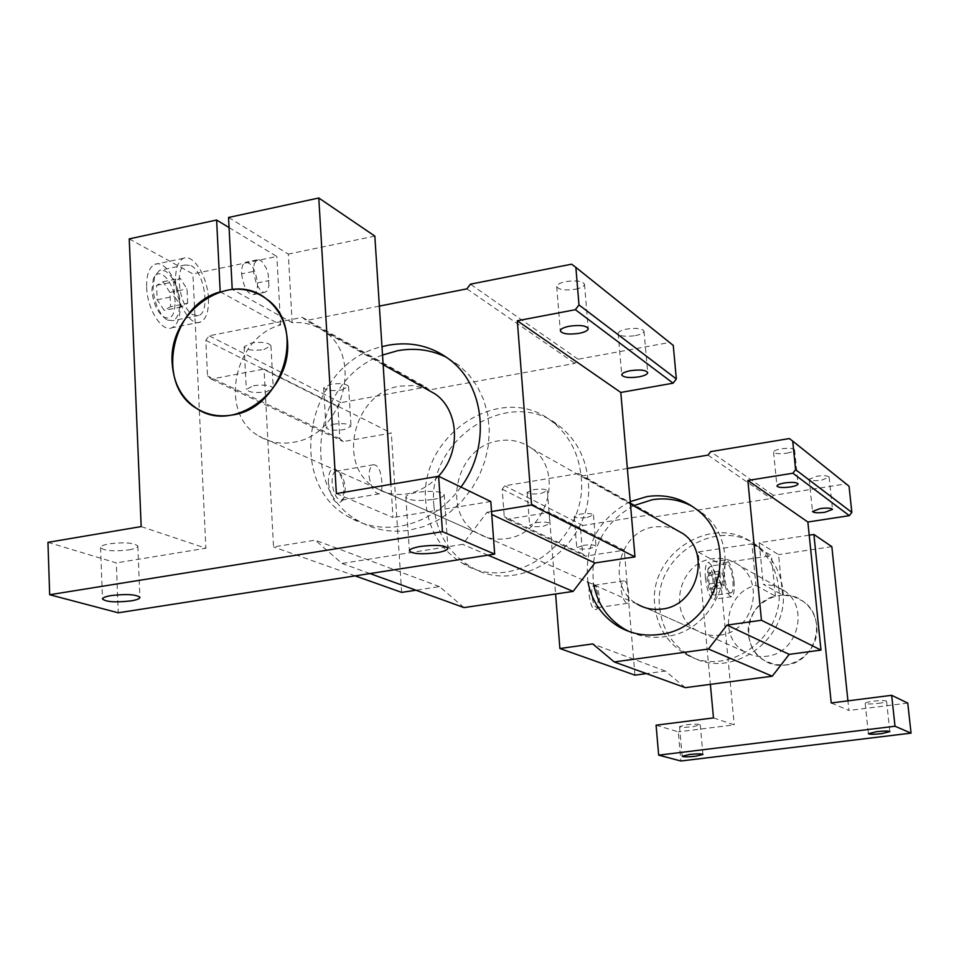 <?xml version="1.0" encoding="UTF-8"?>
<svg xmlns="http://www.w3.org/2000/svg" width="959" height="959" viewBox="0 0 959 959"><rect width="100%" height="100%" fill="white"/><g stroke="black" fill="none" stroke-linecap="round" stroke-linejoin="round"><path stroke-width="0.72" stroke-dasharray="4.79 3.6" d="M816.684 625.328C815.462 615.258 810.93 607.251 803.091 601.305C780.794 583.516 744.448 606.004 748.5 634.762C749.842 646.018 755.165 654.613 764.479 660.583C786.967 675.627 820.712 653.031 816.684 625.328M755.944 585.41L775.435 596.09C746.246 602.084 738.598 646.534 764.479 660.583L774.764 664.599L785.889 664.983C816.001 662.441 828.037 617.62 803.091 601.305L793.369 596.462L782.568 595.059L763.268 584.343L774.345 585.769L784.318 590.732C809.899 607.467 797.468 653.606 766.565 656.256C758.665 657.227 751.341 655.728 744.604 651.748C718.063 637.339 725.987 591.619 755.944 585.41L751.916 543.849L698.176 552L710.379 684.354M693.021 726.706L700.25 724.824C698.979 723.949 694.472 723.925 686.728 724.74L679.535 726.622C680.806 727.497 685.313 727.521 693.021 726.706M878.288 703.391C883.503 702.683 886.26 701.964 886.56 701.221C885.421 700.358 881.045 700.334 873.421 701.161C868.207 701.868 865.462 702.587 865.174 703.319C866.313 704.182 870.688 704.206 878.288 703.391M705.404 578.025C707.191 591.463 710.008 598.548 713.832 599.279C716.193 597.877 717.032 592.698 716.361 583.731C714.587 570.377 711.782 563.317 707.934 562.549C705.584 563.904 704.745 569.071 705.404 578.025M734.019 581.142C734.714 590.133 733.923 595.323 731.621 596.714C727.881 595.971 725.1 588.862 723.302 575.388C722.63 566.409 723.434 561.243 725.711 559.888C729.463 560.667 732.244 567.752 734.019 581.142M809.216 535.17L759.204 542.746L763.268 584.343M656.076 725.184L678.289 731.861L680.878 761.002M713.472 717.907L734.234 724.848L678.289 731.861M698.176 552L719.07 563.496L734.234 724.848M751.916 543.849L771.444 555.669L719.07 563.496M775.435 596.09L771.444 555.669M759.204 542.746L778.552 554.614L782.568 595.059M831.849 546.654L778.552 554.614M831.237 702.971L848.943 710.463L847.936 700.849M907.753 703.091L848.943 710.463M191.081 265.595C204.327 271.853 210.56 312.166 198.789 315.439L193.406 314.912C180.136 309.325 173.531 268.148 185.387 264.936L191.081 265.595M167.561 320.114L173.04 320.618C177.631 318.352 179.801 312.262 179.561 302.325C178.122 287.209 173.387 276.767 165.356 270.977L159.566 270.354L154.639 276.24L153.08 288.515C154.351 302.768 158.726 313.042 166.219 319.311L167.561 320.114M175.089 302.049C174.73 282.054 158.199 264.432 153.272 279.285L151.918 289.99C153.008 302.433 156.832 311.387 163.378 316.878C170.978 320.474 174.874 315.535 175.089 302.049M187.676 303.2L187.017 288.911L180.088 278.218L173.771 281.814L174.418 296.247L181.419 306.928L187.676 303.2L170.582 306.676L169.947 292.423L162.97 281.778L156.557 285.386L157.192 299.771L164.241 310.416L170.582 306.676M157.192 299.771L174.418 296.247M181.419 306.928L164.241 310.416M156.557 285.386L173.771 281.814M162.97 281.778L180.088 278.218M169.947 292.423L187.017 288.911M220.198 291.824L280.639 324.945C233.445 337.34 218.196 413.473 258.798 436.057C269.107 442.315 280.507 444.401 293.01 442.327C341.967 436.165 364.336 357.923 324.885 331.85C315.247 324.825 304.351 321.768 292.171 322.68L232.222 289.366M128.866 549.891C134.656 548.872 137.64 547.613 137.82 546.127C134.404 542.818 124.934 542.039 109.422 543.789C103.668 544.808 100.719 546.055 100.551 547.529C104.028 550.838 113.474 551.629 128.866 549.891M432.833 499.507C440.157 498.201 443.945 496.582 444.209 494.652C441.308 491.272 432.281 490.493 417.141 492.327C409.853 493.645 406.101 495.252 405.861 497.17C408.822 500.55 417.812 501.329 432.833 499.507M146.643 287.244C147.159 309.17 161.963 332.581 171.865 327.786C177.679 324.921 180.436 317.213 180.124 304.674C179.573 283.133 165.02 259.553 154.843 264.348C149.136 267.141 146.391 274.777 146.643 287.244M208.475 298.908C208.822 311.495 206.149 319.215 200.467 322.068C190.769 326.827 176.18 303.26 175.581 281.251C175.293 268.724 177.942 261.076 183.541 258.295C193.49 253.548 207.839 277.283 208.475 298.908M268.892 285.974L268.268 274.478L266.254 268.16L261.987 261.483L259.002 259.709L257.084 259.865L254.243 263.557L253.416 271.421L256.341 283.948L260.656 290.613L263.641 292.315L265.439 292.135L267.453 290.289L268.892 285.974M241.608 273.854C243.61 287.556 247.638 294.437 253.715 294.521C256.473 292.891 257.719 289.019 257.444 282.929C255.478 269.299 251.438 262.43 245.336 262.31C242.591 263.929 241.356 267.777 241.608 273.854L253.416 271.421M47.95 542.35L116.315 562.909L118.269 612.801M141.177 526.587L205.885 548.224L116.315 562.909M129.225 238.887L192.903 273.926L205.885 548.224M229.069 227.571L276.851 256.473L192.903 273.926M280.639 324.945L276.851 256.473M228.554 217.465L288.311 254.087L292.171 322.68M374.837 236.094L288.311 254.087M336.369 493.573L393.01 517.536L390.864 484.355M490.804 501.509L393.01 517.536M730.075 592.77L731.022 592.878C735.457 592.206 732.101 565.81 727.342 563.856L726.335 563.712C721.887 564.324 725.316 591.044 730.075 592.77M716.996 582.892C717.536 589.989 716.876 594.089 715.006 595.191L713.82 594.964C711.194 592.494 709.372 586.956 708.341 578.373L709.336 567.045L711.35 566.242C714.047 568.519 715.929 574.069 716.996 582.892M714.695 582.868C715.186 590.636 714.251 594.148 711.902 593.405C709.6 591.247 708.006 586.417 707.107 578.924L707.982 569.023C710.799 567.129 713.04 571.744 714.695 582.868M722.379 587.771L711.71 589.317L709.121 583.983L719.813 582.413L719.01 573.962L720.784 570.917L723.338 576.287L724.129 584.678L722.379 587.771L719.813 582.413M709.121 583.983L708.329 575.544L719.01 573.962M708.329 575.544L710.139 572.499L720.784 570.917M710.139 572.499L712.717 577.845L723.338 576.287M712.717 577.845L713.496 586.237L724.129 584.678M713.496 586.237L711.71 589.317M589.054 594.796C590.912 606.915 593.597 611.59 597.109 608.845L598.248 598.752C597.409 591.247 595.671 586.285 592.998 583.851C590.013 582.724 588.694 586.369 589.054 594.796M599.507 598.152L598.56 606.651L597.481 607.67C594.748 607.323 592.854 603.031 591.787 594.82C591.463 589.389 592.135 586.225 593.813 585.326L595.095 585.601C597.337 587.639 598.812 591.823 599.507 598.152M621.192 590.48C622.739 598.668 624.884 602.935 627.642 603.283C628.864 602.444 629.212 599.303 628.684 593.861C628.073 585.577 626.503 581.238 623.961 580.83C621.947 581.777 621.024 584.99 621.192 590.48M821.647 480.135L829.127 477.138C827.977 475.64 823.805 475.352 816.648 476.251L809.192 479.248C810.367 480.747 814.515 481.034 821.647 480.135M786.848 453.151C791.798 452.252 794.376 451.174 794.591 449.891C793.333 448.201 788.897 447.841 781.273 448.824C776.334 449.723 773.769 450.802 773.565 452.073C774.836 453.763 779.259 454.122 786.848 453.151M659.696 607.874C662.07 629.02 672.103 644.951 689.761 655.668C730.231 681.286 789.904 639.869 782.868 590.121C780.794 572.523 773.134 558.39 759.852 547.721C719.909 513.916 652.635 555.045 659.696 607.874M778.696 587.771C785.757 637.819 725.735 679.511 685.05 653.75C667.284 642.974 657.215 626.946 654.829 605.68C647.757 552.54 715.414 511.123 755.56 545.12C768.914 555.848 776.622 570.066 778.696 587.771M629.356 631.597C640.42 636.656 652.132 638.358 664.503 636.716C722.367 631.537 747.457 544.4 700.777 511.902L692.302 506.364M583.06 545.371C590.396 544.508 594.724 544.772 596.03 546.198L589.713 548.596C582.401 549.471 578.085 549.195 576.779 547.769L583.06 545.371M587.148 517.476L593.441 514.959C592.123 513.437 587.819 513.125 580.495 514.012L574.237 516.529C575.556 518.04 579.859 518.351 587.148 517.476M536.093 522.631C543.909 521.684 548.536 522.02 549.963 523.626L543.489 526.203C535.697 527.15 531.082 526.815 529.644 525.208L536.093 522.631M540.924 493.465L547.361 490.756C545.935 489.042 541.32 488.67 533.528 489.629L527.114 492.327C528.553 494.041 533.156 494.424 540.924 493.465M719.777 635.122C752.599 632.185 765.965 582.868 738.862 565.115C731.01 559.565 722.271 557.455 712.645 558.761C678.6 562.226 666.757 614.263 696.486 630.387C703.618 634.618 711.386 636.189 719.777 635.122M696.486 630.387L637.172 604.05C605.453 586.812 618.375 530.747 654.781 526.827L665.174 526.623L675.136 529.212M849.051 486.225L845.958 483.875L773.434 495.347L770.976 498.548L654.35 516.937L651.473 514.635L582.928 525.472L580.567 528.577L582.628 553.846L585.446 556.16L624.273 550.19L549.159 512.43L555.597 594.005M685.301 687.663L665.318 671.048L646.438 673.602M634.954 675.148L624.273 550.19M627.354 468.471L581.813 476.012L578.721 473.53L504.758 485.805L502.192 489.198L504.242 516.673L507.263 519.167L549.159 512.43M587.987 582.209C583.911 545.791 597.984 518.915 630.219 501.605M654.35 516.937L581.813 476.012M708.006 455.117L770.976 498.548M582.928 525.472L504.758 485.805M578.721 473.53L651.473 514.635M582.628 553.846L504.242 516.673M502.192 489.198L580.567 528.577M507.263 519.167L585.446 556.16M665.318 671.048L592.722 643.909M773.434 495.347L710.679 451.617M789.365 438.563L845.958 483.875M633.455 505.729C602.851 523.35 589.605 549.699 593.717 584.762M328.386 482.761C331.49 500.478 336.189 506.364 342.495 500.418L343.993 489.474C343.106 480.063 340.505 473.47 336.201 469.718C330.975 467.333 328.362 471.684 328.386 482.761M345.264 488.527L343.993 497.745L341.668 500.178C336.789 499.963 333.612 494.197 332.15 482.868C331.922 476.407 333.121 472.535 335.746 471.265L338.707 471.876C342.327 475.041 344.509 480.591 345.264 488.527M369.095 476.563C371.229 487.831 374.681 493.597 379.452 493.837C381.49 492.638 382.281 488.802 381.85 482.317C381.035 470.869 378.266 465.007 373.542 464.731C370.498 466.074 369.023 470.018 369.095 476.563M635.302 335.626C640.924 334.475 643.825 332.989 644.016 331.167C642.266 328.434 636.536 327.726 626.826 329.057C621.228 330.208 618.339 331.682 618.159 333.504C619.934 336.237 625.652 336.945 635.302 335.626M575.472 289.222C581.31 287.976 584.319 286.333 584.51 284.272C582.533 281.047 576.263 280.16 565.69 281.634C559.876 282.893 556.879 284.535 556.711 286.573C558.701 289.81 564.959 290.685 575.472 289.222M433.912 505.849C436.393 532.832 448.512 553.031 470.294 566.457C520.174 598.68 596.03 544.28 588.119 480.447C585.841 457.875 576.503 439.929 560.08 426.599C510.691 384.391 426.323 438.575 433.912 505.849M581.106 476.491C589.03 540.828 512.609 595.707 462.406 563.257C440.493 549.735 428.301 529.38 425.82 502.192C418.232 434.415 503.187 379.74 552.899 422.248C569.43 435.662 578.828 453.751 581.106 476.491M460.955 487.076C444.808 508.761 424.489 521.816 399.975 526.251C381.658 529.032 364.78 526.047 349.364 517.309C283.42 483.096 307.024 363.245 381.982 346.667M382.521 355.058C313.653 378.445 297.386 489.114 359.157 521.288C374.466 529.967 391.224 532.928 409.409 530.195L423.686 526.575L437.424 520.437L450.239 511.962L461.735 501.389L471.564 489.006L479.44 475.196L485.122 460.368L488.443 444.952L489.306 429.416L487.711 414.216L483.696 399.795L477.39 386.573L469.011 374.933L458.798 365.187L446.798 357.491M332.965 424.25C342.974 423.003 349.004 423.674 351.03 426.252L344.029 429.608C334.068 430.855 328.062 430.183 326.012 427.594L332.965 424.25M341.632 389.977L348.585 386.465C346.559 383.72 340.553 382.977 330.579 384.247L323.663 387.76C325.712 390.505 331.706 391.248 341.632 389.977M253.416 385.722C264.336 384.355 270.953 385.182 273.243 388.227L266.111 391.871C255.238 393.238 248.645 392.399 246.331 389.366L253.416 385.722M263.845 349.591L270.941 345.767C268.652 342.531 262.059 341.62 251.174 343.01L244.125 346.834C246.451 350.059 253.02 350.982 263.845 349.591M506.22 538.646C547.421 534.235 565.187 470.425 531.562 448.309C521.852 441.38 510.967 438.874 498.908 440.792C456.364 446.055 440.457 512.897 477.21 533.024C486.021 538.311 495.695 540.181 506.22 538.646M438.383 476.311C429.44 485.841 418.987 491.679 407.012 493.825C395.552 495.599 385.05 493.621 375.508 487.879C335.77 465.99 353.643 392.363 399.903 386.141L413.101 385.554L425.7 388.659M673.266 345.42L669.406 342.495L578.097 359.217L574.956 363.377L429.32 389.965L425.796 387.112L340.901 402.66L337.916 406.664L339.834 438.707L343.25 441.572L391.332 433.06L264.025 369.059L273.543 546.93L315.235 540.169L342.015 563.448L462.682 544.376L487.016 512.262L491.763 514.492M464.036 607.598L439.51 586.632L415.966 590.217M401.665 592.386L391.332 433.06M491.535 511.531L487.016 512.262M379.356 306.101L306.209 320.51L302.373 317.369L209.134 335.794L205.813 340.289L207.528 375.964L211.232 379.117L264.025 369.059M429.32 389.965L306.209 320.51M466.901 288.863L574.956 363.377M340.901 402.66L209.134 335.794M302.373 317.369L425.796 387.112M339.834 438.707L207.528 375.964M205.813 340.289L337.916 406.664M211.232 379.117L343.25 441.572M355.13 575.88L273.543 546.93M439.51 586.632L315.235 540.169M369.958 573.566L342.015 563.448M488.011 555.165L462.682 544.376M578.097 359.217L470.413 284.176M571.612 264.181L669.406 342.495M257.444 282.929L269.119 280.531M784.318 590.732L738.862 565.115M630.423 504.014L531.562 448.309M383.144 364.672L324.885 331.85M744.604 651.748L258.798 436.057M700.25 724.824L702.947 754.457M886.56 701.221L889.844 731.621M731.621 596.714L713.832 599.279M679.535 726.622L682.173 756.255M865.174 703.319L868.386 733.683M725.711 559.888L707.934 562.549M198.789 315.439L173.04 320.618M153.272 279.285L154.639 276.24M185.387 264.936L159.566 270.354M163.378 316.878L166.219 319.311M137.82 546.127L139.93 597.421M444.209 494.652L447.937 548.284M200.467 322.068L171.865 327.786M265.439 292.135L253.715 294.521M257.084 259.865L245.336 262.31M100.551 547.529L102.493 598.991M405.861 497.17L409.397 550.874M183.541 258.295L154.843 264.348M731.022 592.878L715.006 595.191M711.902 593.405L713.82 594.964M707.982 569.023L709.336 567.045M726.335 563.712L710.331 566.098M598.56 606.651L597.109 608.845M627.642 603.283L597.481 607.67M829.127 477.138L832.508 509.385M794.591 449.891L798.056 483.875M685.05 653.75L689.761 655.668M700.777 511.902L695.707 508.833M593.441 514.959L596.03 546.198M547.361 490.756L549.963 523.626M809.192 479.248L812.513 511.483M773.565 452.073L776.958 486.033M755.56 545.12L759.852 547.721M574.237 516.529L576.779 547.769M527.114 492.327L529.644 525.208M623.961 580.83L593.813 585.326M595.095 585.601L592.998 583.851M343.993 497.745L342.495 500.418M379.452 493.837L341.668 500.178M644.016 331.167L647.709 372.607M584.51 284.272L588.227 328.613M462.406 563.257L470.294 566.457M458.798 365.187L449.855 359.769M348.585 386.465L351.03 426.252M270.941 345.767L273.243 388.227M618.159 333.504L621.744 374.933M556.711 286.573L560.32 330.927M552.899 422.248L560.08 426.599M359.157 521.288L349.364 517.309M323.663 387.76L326.012 427.594M244.125 346.834L246.331 389.366M375.508 487.879L477.21 533.024M373.542 464.731L335.746 471.265M338.707 471.876L336.201 469.718"/><path stroke-width="1.44" d="M172.2 363.353C167.741 312.238 229.92 268.868 266.242 298.8C279.033 308.798 286.106 322.859 287.46 340.948C292.267 390.781 233.289 434.175 196.859 408.558C181.742 398.476 173.531 383.42 172.2 363.353M689.401 754.493C697.169 753.69 701.688 753.678 702.947 754.457L695.683 756.231C687.951 757.023 683.443 757.035 682.173 756.255L689.401 754.493M876.67 731.669C884.318 730.866 888.717 730.854 889.844 731.621L881.525 733.647C873.913 734.45 869.525 734.462 868.386 733.683L876.67 731.669M710.379 684.354L713.472 717.907L656.076 725.184L658.677 755.153L895.011 726.239L891.666 695.311L831.237 702.971L813.903 534.463L809.216 535.17M895.011 726.239L911.05 733.132L907.753 703.091L891.666 695.311M658.677 755.153L680.878 761.002L911.05 733.132M813.903 534.463L831.849 546.654L847.936 700.849M232.462 414.971C219.431 417.213 207.564 415.079 196.859 408.558C154.735 385.038 171.014 305.106 220.198 291.824L216.614 220.031L129.225 238.887L141.177 526.587L47.95 542.35L49.676 594.736L442.447 531.67L438.623 476.275L336.369 493.573L318.784 197.998L228.554 217.465L232.222 289.366C244.893 288.347 256.233 291.488 266.242 298.8C307.228 325.928 283.504 408.258 232.462 414.971M111.412 595.527C127.008 593.825 136.514 594.448 139.93 597.421C139.738 598.776 136.741 599.938 130.927 600.897C115.452 602.6 105.97 601.964 102.493 598.991C102.661 597.661 105.634 596.498 111.412 595.527M420.761 546.39C435.973 544.616 445.036 545.239 447.937 548.284C447.649 550.034 443.837 551.533 436.477 552.78C421.373 554.554 412.346 553.918 409.397 550.874C409.649 549.147 413.437 547.649 420.761 546.39M442.447 531.67L494.676 554.122L490.804 501.509L438.623 476.275M49.676 594.736L118.269 612.801L494.676 554.122M216.614 220.031L229.069 227.571M318.784 197.998L374.837 236.094L390.864 484.355M820.005 508.618C827.185 507.731 831.357 507.982 832.508 509.385L824.992 512.25C817.835 513.137 813.676 512.885 812.513 511.483L820.005 508.618M784.702 482.928C792.35 481.969 796.797 482.281 798.056 483.875C797.828 485.074 795.239 486.117 790.276 486.98C782.664 487.939 778.217 487.628 776.958 486.033C777.174 484.834 779.751 483.804 784.702 482.928M630.219 501.605L647.037 496.57C665.066 493.933 681.286 498.021 695.707 508.833C742.65 541.511 717.392 629.26 659.157 634.486C644.844 636.356 631.537 633.851 619.25 627.006C602.456 616.949 592.039 602.024 587.987 582.209M692.302 506.364C679.835 499.771 666.529 497.541 652.384 499.699L633.455 505.729M675.136 529.212L682.796 533.528C711.734 552.492 697.205 605.728 662.058 609.037C653.067 610.236 644.772 608.569 637.172 604.05M820.976 650.094L807.862 522.02L747.852 480.459L761.458 620.257L820.976 650.094L789.197 654.374L772.247 676.203L685.301 687.663L614.228 661.95L708.449 649.027L726.946 625.1L789.197 654.374M807.862 522.02L849.338 515.654L792.877 473.219L747.852 480.459M792.877 473.219L795.61 469.658L792.709 441.092L849.051 486.225L851.844 512.418L849.338 515.654M646.438 673.602L634.954 675.148L559.888 648.512L592.722 643.909L614.228 661.95M761.458 620.257L726.946 625.1M627.354 468.471L708.006 455.117L710.679 451.617L789.365 438.563L792.709 441.092M555.597 594.005L559.888 648.512M851.844 512.418L795.61 469.658M772.247 676.203L708.449 649.027M593.717 584.762C597.757 604.434 608.126 619.274 624.824 629.272L629.356 631.597M630.471 370.689C640.216 369.395 645.958 370.03 647.709 372.607C647.505 374.334 644.58 375.748 638.946 376.863C629.236 378.146 623.506 377.51 621.744 374.933C621.935 373.231 624.848 371.816 630.471 370.689M569.358 326.216C579.967 324.777 586.261 325.581 588.227 328.613C588.035 330.555 585.002 332.138 579.14 333.336C568.579 334.775 562.298 333.972 560.32 330.927C560.5 328.997 563.508 327.427 569.358 326.216M381.982 346.667L388.191 345.24C411.159 341.2 431.718 346.043 449.855 359.769C485.218 386.189 490.924 446.93 460.955 487.076M446.798 357.491C431.43 349.807 415.019 347.554 397.565 350.73L382.521 355.058M425.7 388.659L435.35 394.089C459.397 410.8 461.123 452.72 438.383 476.311M634.99 556.867L620.797 392.447L517.309 320.762L531.562 505.021L634.99 556.867L594.868 562.981L573.122 591.403L464.036 607.598L369.958 573.566M620.797 392.447L673.122 383.18L575.376 309.697L517.309 320.762M575.376 309.697L578.984 304.914L575.868 267.393L673.266 345.42L676.335 378.949L673.122 383.18M415.966 590.217L401.665 592.386L355.13 575.88M531.562 505.021L491.535 511.531M491.763 514.492L594.868 562.981M379.356 306.101L466.901 288.863L470.413 284.176L571.612 264.181L575.868 267.393M676.335 378.949L578.984 304.914M573.122 591.403L488.011 555.165M682.796 533.528L630.423 504.014M435.35 394.089L383.144 364.672M624.824 629.272L619.25 627.006"/></g></svg>
